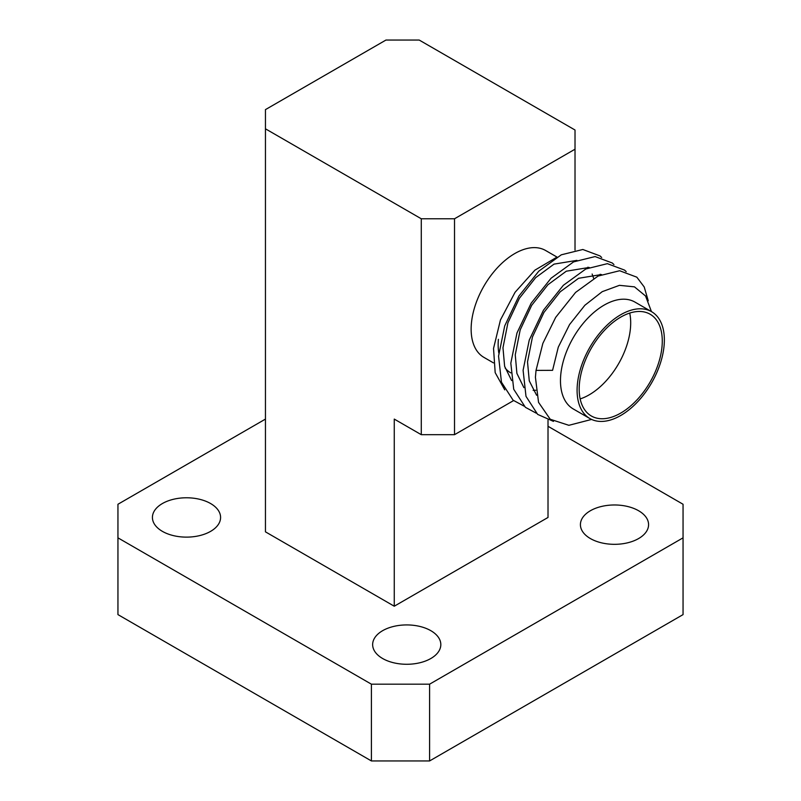 <?xml version="1.0" encoding="UTF-8"?>
<svg xmlns="http://www.w3.org/2000/svg" width="801" height="801" viewBox="0 0 801 801"><rect width="100%" height="100%" fill="white"/><g stroke="black" fill="none" stroke-linecap="round" stroke-linejoin="round"><path stroke-width="1.2" d="M430.838 630.687A34.083 19.675 0 0 0 393.691 626.422A34.083 19.675 0 0 0 372.645 644.595A34.083 19.675 0 0 0 382.628 658.512A34.083 19.675 0 0 0 419.774 662.777A34.083 19.675 0 0 0 440.82 644.595A34.083 19.675 0 0 0 430.838 630.687M210.603 503.539A34.083 19.675 0 0 0 173.467 499.273A34.083 19.675 0 0 0 152.42 517.456A34.083 19.675 0 0 0 162.403 531.363A34.083 19.675 0 0 0 199.549 535.629A34.083 19.675 0 0 0 220.585 517.456A34.083 19.675 0 0 0 210.603 503.539M638.597 510.738A34.083 19.675 0 0 0 601.451 506.472A34.083 19.675 0 0 0 580.415 524.645A34.083 19.675 0 0 0 590.397 538.562A34.083 19.675 0 0 0 627.533 542.828A34.083 19.675 0 0 0 648.58 524.645A34.083 19.675 0 0 0 638.597 510.738M575.018 250.122L575.018 130.012L419.203 40.05L385.952 40.05L265.451 109.617L265.451 531.844L394.262 606.217L548.014 517.456L548.014 420.104M265.451 419.093L117.947 504.26L117.947 537.841L371.414 684.184L429.586 684.184L683.053 537.841L683.053 504.26L548.014 426.292M117.947 537.841L117.947 614.607L371.414 760.95L371.414 684.184M429.586 684.184L429.586 760.95L683.053 614.607L683.053 537.841M429.586 760.95L371.414 760.95M265.451 128.811L421.276 218.773L454.517 218.773L575.018 149.206M513.561 400.59L454.517 434.683L421.276 434.683L394.262 419.093L394.262 606.217M421.276 434.683L421.276 218.773M454.517 218.773L454.517 434.683M589.876 418.553L573.256 408.951A61.697 35.624 -60 0 1 560.71 375.309A61.697 35.624 -60 0 1 589.536 316.435A61.697 35.624 -60 0 1 634.953 302.087L651.573 311.679A61.697 35.624 -60 0 1 664.119 345.331A61.697 35.624 -60 0 1 635.293 404.195A61.697 35.624 -60 0 1 589.876 418.553A61.697 35.624 -60 0 1 577.331 384.901A61.697 35.624 -60 0 1 606.157 326.037A61.697 35.624 -60 0 1 651.573 311.679M591.589 419.434L568.86 425.311L550.237 419.253L538.542 402.342L535.418 377.241L536.029 370.392L552.58 370.332L558.277 347.173L569.561 324.555L584.87 305.271L602.212 291.674L619.443 285.336L634.472 286.858L645.556 296L651.453 311.609M556.615 257.321L534.908 270.147L515.053 292.305L500.455 319.949L493.536 348.465L495.178 372.635L504.75 389.857M579.403 383.959A58.763 33.922 120 0 0 591.348 415.999A58.763 33.922 120 0 0 634.592 402.332A58.763 33.922 120 0 0 662.047 346.272A58.763 33.922 120 0 0 650.112 314.222A58.763 33.922 120 0 0 606.858 327.889A58.763 33.922 120 0 0 579.403 383.959M580.154 398.918A58.763 33.922 120 0 0 630.467 328.04A58.763 33.922 120 0 0 629.716 313.081M493.456 362.883L483.914 357.376A61.697 35.624 -60 0 1 471.378 323.724A61.697 35.624 -60 0 1 500.204 264.861A61.697 35.624 -60 0 1 545.621 250.503L557.025 257.091M510.778 372.886A61.697 35.624 -60 0 1 505.101 367.999M498.793 352.971A61.697 35.624 -60 0 1 498.382 339.324M536.61 395.253L529.271 380.875L527.519 361.912L532.455 336.991L543.969 312.4L560.209 291.804L578.582 278.287L601.471 274.533M523.874 387.624L516.895 373.376L515.253 354.833L520.179 329.912L531.704 305.311L547.944 284.715L566.307 271.199L589.206 267.444M600.179 274.242L600.7 274.863M535.809 390.267L533.146 390.367M511.609 380.545L504.62 366.297L502.978 347.744L507.914 322.823L519.428 298.232L535.669 277.637L554.042 264.12L576.94 260.365M587.914 267.164L588.425 267.774M592.139 274.022L593.681 278.428M536.029 370.392L542.858 343.389L555.694 317.346L575.599 292.405L598.097 276.065L619.634 270.738L636.835 277.176L644.224 286.988L648.249 300.806M553.461 421.386L537.641 414.377L525.997 396.345L523.093 370.272L529.251 340.075L543.418 310.267L563.323 285.326L585.821 268.986L607.368 263.659L624.56 270.097L626.212 271.649M536.31 413.206L525.366 407.298L513.721 389.256L510.818 363.193L516.975 332.986L531.153 303.178L551.058 278.237L573.556 261.897L595.093 256.57L612.294 263.008L613.946 264.56M524.034 406.117L513.101 400.21L501.456 382.177L498.552 356.105L504.71 325.907L518.878 296.1L538.793 271.159L561.281 254.818L582.828 249.491L600.019 255.93L601.681 257.481"/></g></svg>
